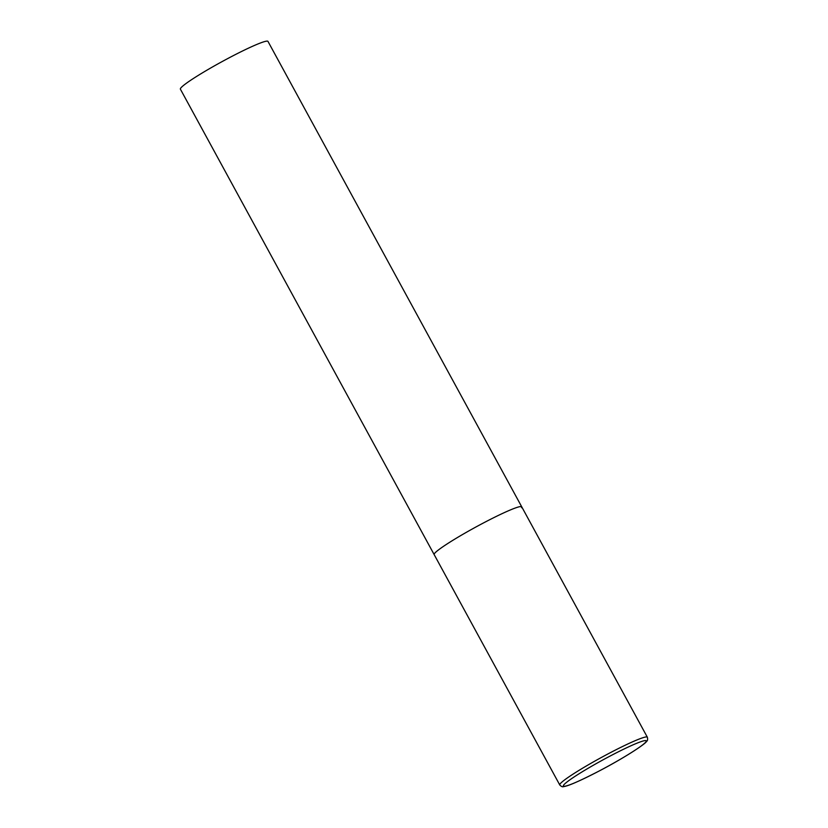 <?xml version="1.0" encoding="UTF-8"?>
<svg xmlns="http://www.w3.org/2000/svg" width="828" height="828" viewBox="0 0 828 828"><rect width="100%" height="100%" fill="white"/><g stroke="black" fill="none" stroke-linecap="round" stroke-linejoin="round"><path stroke-width="1.24" d="M521.733 506.829L267.972 41.4A49.877 4.223 -28.6 0 0 225.547 59.73A49.877 4.223 -28.6 0 0 180.607 88.296A49.877 4.223 -28.6 0 0 180.39 89.155L559.769 784.975A49.877 4.223 151.4 0 1 608.311 753.749A49.877 4.223 151.4 0 1 647.351 737.22L521.733 506.829A49.877 4.223 151.4 0 0 482.693 523.358A49.877 4.223 151.4 0 0 434.151 554.584A49.877 4.223 -28.6 0 1 434.369 553.725A49.877 4.223 -28.6 0 1 479.308 525.159A49.877 4.223 -28.6 0 1 521.733 506.829A49.877 4.223 -28.6 0 1 521.526 507.688M600.331 770.382A47.217 4.005 151.4 0 0 646.088 741.629A47.217 4.005 151.4 0 0 609.325 756.471A47.217 4.005 151.4 0 0 563.568 785.213A47.217 4.005 151.4 0 0 600.331 770.382M647.351 737.22C647.869 739.404 647.61 740.791 646.585 741.381C645.592 743.968 623.474 758.303 600.31 770.402C580.304 780.763 568.091 786.155 563.682 786.579C562.626 787.128 561.322 786.59 559.769 784.975"/></g></svg>
